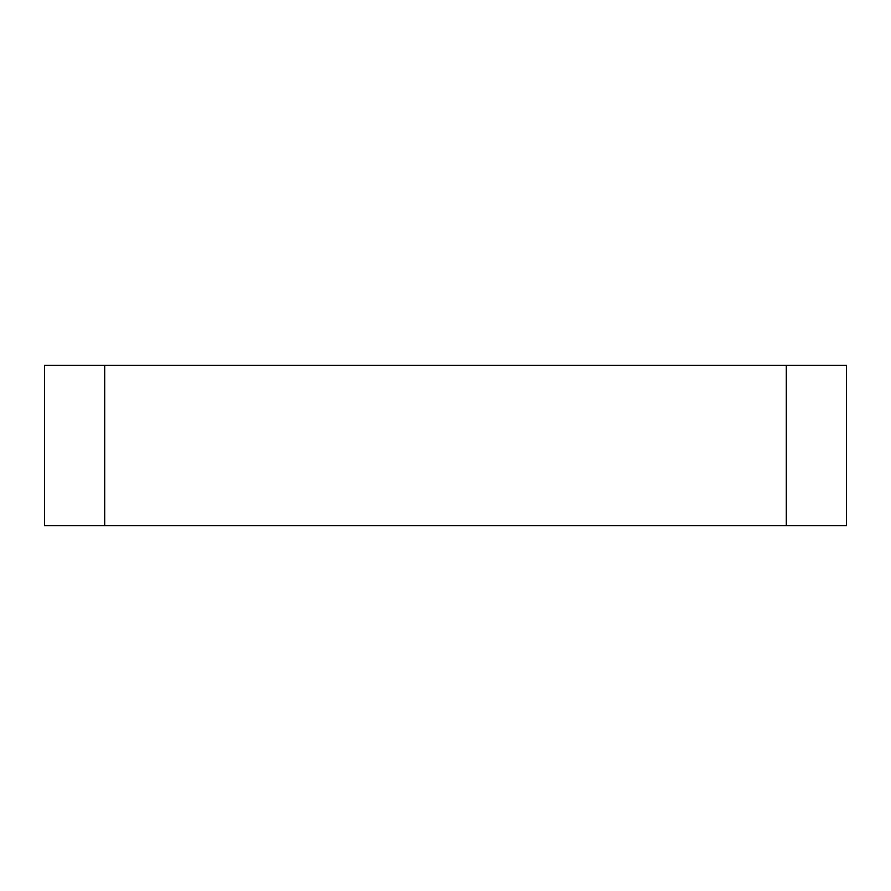 <?xml version="1.0" encoding="UTF-8"?>
<svg xmlns="http://www.w3.org/2000/svg" width="891" height="891" viewBox="0 0 891 891"><rect width="100%" height="100%" fill="white"/><g stroke="black" fill="none" stroke-linecap="round" stroke-linejoin="round"><path stroke-width="1.34" d="M786.308 365.31L104.692 365.31L104.692 525.69L846.45 525.69L846.45 365.31L786.308 365.31L786.308 525.69M104.692 365.31L44.55 365.31L44.55 525.69L104.692 525.69"/></g></svg>
